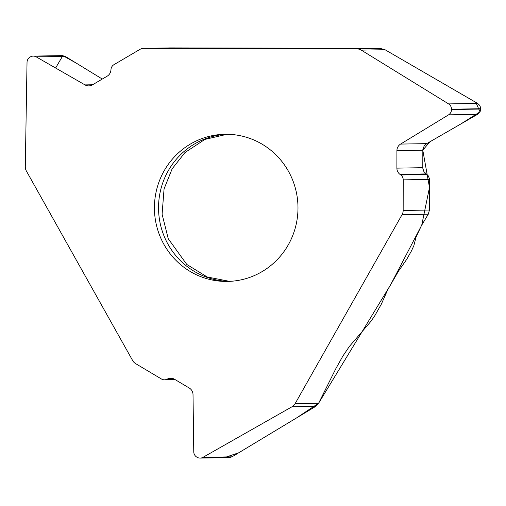 <?xml version="1.0" encoding="UTF-8"?>
<svg xmlns="http://www.w3.org/2000/svg" width="506" height="506" viewBox="0 0 506 506"><rect width="100%" height="100%" fill="white"/><g stroke="black" fill="none" stroke-linecap="round" stroke-linejoin="round"><path stroke-width="0.76" d="M226.334 134.273A73.585 71.782 -91 0 0 224.955 134.286A73.585 71.782 -91 0 0 154.431 209.079A73.585 71.782 -91 0 0 227.453 281.431A73.585 71.782 -91 0 0 288.433 171.237A73.585 71.782 -91 0 0 226.334 134.273M357.097 48.924L143.894 48.348A8.362 8.159 89 0 0 139.814 49.455L113.92 64.692A6.021 5.876 -91 0 0 111.004 69.278L110.896 70.315A7.691 7.501 89 0 1 107.177 76.172L92.408 84.863A7.691 7.501 89 0 1 85.002 84.9L36.274 56.9A6.186 6.034 -91 0 0 30.316 56.931L30.05 57.089A6.186 6.034 -91 0 0 27.027 62.346L25.3 166.702A8.362 8.159 89 0 0 26.382 171.015L132.654 360.563A8.362 8.159 89 0 0 135.633 363.637L161.477 379.013A6.021 5.876 -91 0 0 166.803 379.31L167.733 378.886A7.691 7.501 89 0 1 174.545 379.266L189.282 388.039A7.691 7.501 89 0 1 193.02 394.598L193.766 451.833A6.186 6.034 -91 0 0 196.777 457.101L197.043 457.26A6.186 6.034 -91 0 0 203.001 457.323L292.032 406.754A8.362 8.159 89 0 0 295.131 403.636L402.061 214.658A8.362 8.159 89 0 0 403.162 210.483L403.212 179.864A6.021 5.876 -91 0 0 400.796 174.987L399.974 174.374A7.691 7.501 89 0 1 396.887 168.137L396.913 150.674A7.691 7.501 89 0 1 400.581 144.077L448.563 114.843A6.186 6.034 -91 0 0 451.51 109.536L451.51 109.22A6.186 6.034 -91 0 0 448.582 103.901L361.278 50.119A8.362 8.159 89 0 0 357.097 48.924L380.575 48.525L288.414 48.14L170.105 47.899L143.894 48.348M55.616 68.013L62.852 55.628L76.166 63.06L102.282 79.05L65.287 56.406L62.364 55.616M143.736 48.348L170.105 47.899M422.807 150.231L429.48 187.486L421.738 225.113L390.607 284.789L318.609 403.238L335.889 368.564L342.815 356.161L349.368 346.452L371.221 320.994L374.946 315.466L381.353 304.144L387.697 289.824L398.519 271.102L406.697 259.357L411.467 250.919L413.864 245.631L416.096 236.972L421.479 225.543L428.272 214.215L402.061 214.658M403.162 210.483L429.442 210.034L429.436 178.612L428.139 175.658L423.901 171.648L422.801 168.213L422.833 149.668L424.161 145.956L426.697 143.634L477.968 114.103L480.264 111.269L480.548 107.367L479.625 105.28L477.594 103.407L385.009 49.714L361.278 50.119M380.575 48.525L385.009 49.714M429.442 210.034L428.272 214.215M229.313 457.601L232.014 456.829L315.763 406.35L292.032 406.754M295.131 403.636L318.609 403.238L315.763 406.35M318.609 403.238L296.358 418.051L238.75 452.775L226.517 456.924M169.978 47.899L380.784 48.525M384.889 49.645L475.88 102.402L479.992 111.858L460.359 124.255L429.973 141.75L422.814 150.124M227.011 134.28A73.585 71.782 -91 0 0 158.549 209.003A73.585 71.782 -91 0 0 229.509 281.361M36.274 56.9L65.287 56.406M85.002 84.9L92.56 84.768M451.51 109.22L480.7 108.727M448.582 103.901L477.594 103.407M451.51 109.536L480.7 109.043M448.563 114.843L477.575 114.35M400.581 144.077L426.697 143.634M396.913 150.674L422.814 150.231M396.887 168.137L422.782 167.695M399.974 174.374L426.058 173.925M400.796 174.987L426.931 174.538M403.212 179.864L429.493 179.421M203.001 457.323L232.014 456.829M167.733 378.886L173.59 378.792M166.803 379.31L174.393 379.184M62.327 55.616L33.225 56.109M229.269 457.607L200.18 458.101M175.177 379.645L164.52 379.829M227.074 134.28L204.917 139.397L184.981 152.546L172.16 168.795L164.064 188.921L162.091 214.253L168.239 238.705L186.79 264.455L207.207 276.978L229.572 281.361"/></g></svg>
